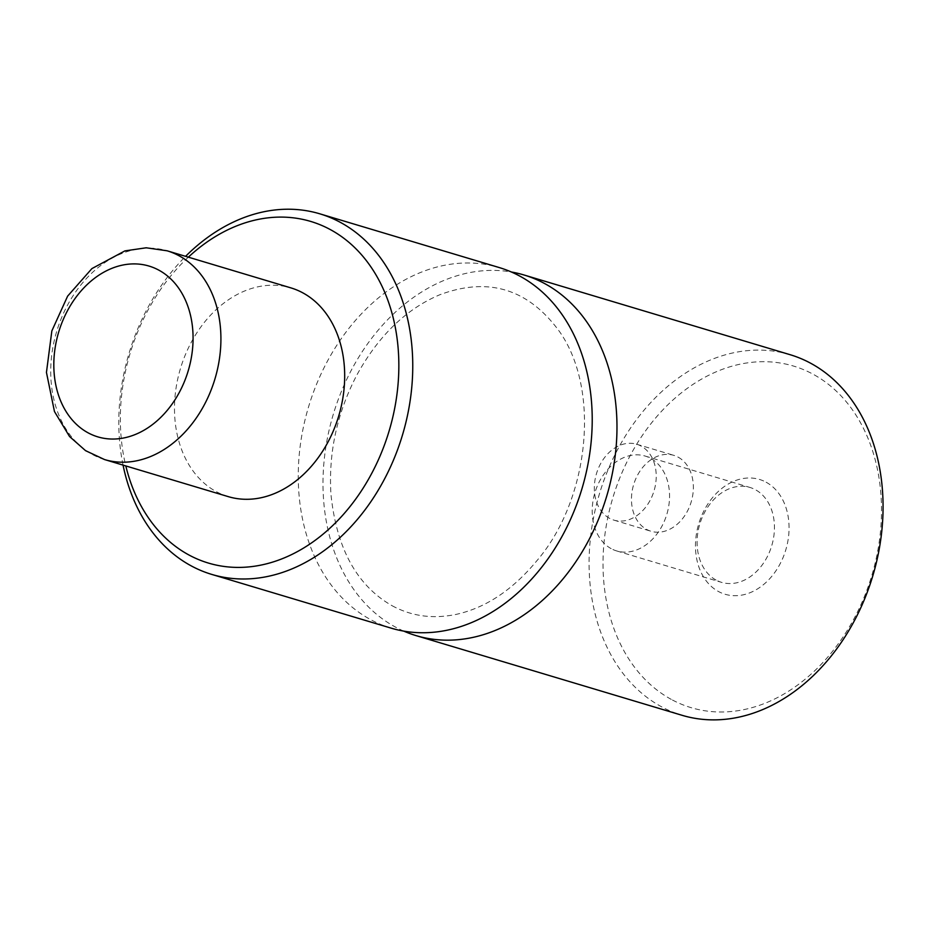 <?xml version="1.0" encoding="UTF-8"?>
<svg xmlns="http://www.w3.org/2000/svg" width="929" height="929" viewBox="0 0 929 929"><rect width="100%" height="100%" fill="white"/><g stroke="black" fill="none" stroke-linecap="round" stroke-linejoin="round"><path stroke-width="0.7" stroke-dasharray="4.64 3.48" d="M391.225 628.167A188.215 142.694 106.7 0 1 370.276 619.422A188.215 142.694 106.7 0 1 313.259 392.746A188.215 142.694 106.7 0 1 499.245 267.564M403.813 631.139A188.215 142.694 106.7 0 1 395.034 626.843A188.215 142.694 106.7 0 1 335.206 408.214A188.215 142.694 106.7 0 1 511.403 272.011M678.193 457.184A39.622 30.042 106.7 0 1 690.201 504.911A39.622 30.042 106.7 0 1 651.043 531.26A39.622 30.042 106.7 0 1 646.63 529.414A39.622 30.042 106.7 0 1 634.623 481.698A39.622 30.042 106.7 0 1 673.78 455.338A39.622 30.042 106.7 0 1 678.193 457.184M609.505 518.301A39.622 30.042 106.7 0 1 597.498 470.573A39.622 30.042 106.7 0 1 636.655 444.225A39.622 30.042 106.7 0 1 641.068 446.059A39.622 30.042 106.7 0 1 653.064 493.787A39.622 30.042 106.7 0 1 613.918 520.135A39.622 30.042 106.7 0 1 609.505 518.301M766.135 482.221A59.932 45.44 106.7 0 1 782.52 558.805A59.932 45.44 106.7 0 1 718.396 591.471A59.932 45.44 106.7 0 1 702.01 514.898A59.932 45.44 106.7 0 1 766.135 482.221M716.038 580.044A49.527 37.555 106.7 0 1 701.035 520.391A49.527 37.555 106.7 0 1 749.982 487.458A49.527 37.555 106.7 0 1 755.486 489.757A49.527 37.555 106.7 0 1 770.501 549.411A49.527 37.555 106.7 0 1 721.554 582.355A49.527 37.555 106.7 0 1 716.038 580.044M611.154 548.633A49.527 37.555 106.7 0 1 596.151 488.979A49.527 37.555 106.7 0 1 645.086 456.034A49.527 37.555 106.7 0 1 650.602 458.334A49.527 37.555 106.7 0 1 665.605 517.987A49.527 37.555 106.7 0 1 616.659 550.932A49.527 37.555 106.7 0 1 611.154 548.633M123.046 465.104A188.215 142.694 106.7 0 1 185.591 256.334M188.355 257.159A178.31 135.181 -73.3 0 0 125.81 465.94M790.091 354.692A188.215 142.694 -73.3 0 0 604.094 479.875A188.215 142.694 -73.3 0 0 661.123 706.551A188.215 142.694 -73.3 0 0 682.06 715.295M671.261 699.374A178.31 135.181 106.7 0 1 622.488 471.526A178.31 135.181 106.7 0 1 813.27 374.317A178.31 135.181 106.7 0 1 862.042 602.166A178.31 135.181 106.7 0 1 671.261 699.374M228.313 496.643A108.972 82.611 106.7 0 1 216.19 491.58A108.972 82.611 106.7 0 1 183.176 360.347A108.972 82.611 106.7 0 1 290.858 287.874M104.559 459.565A108.972 82.611 106.7 0 1 92.435 454.502A108.972 82.611 106.7 0 1 59.41 323.269A108.972 82.611 106.7 0 1 167.092 250.795M392.143 605.743C411.64 616.299 432.995 619.178 456.185 614.383C485.821 607.845 512.773 589.892 537.067 560.501C588.8 500.266 601.156 390.563 559.444 331.479C528.357 288.965 488.608 276.668 440.172 294.609C406.391 308.718 378.556 335.613 356.701 375.304C336.913 413.44 328.343 453.201 330.979 494.565C336.577 548.621 356.957 585.676 392.143 605.743M613.918 520.135L651.043 531.26M636.655 444.225L673.78 455.338M616.659 550.932L721.554 582.355M645.086 456.034L749.982 487.458"/><path stroke-width="1.39" d="M185.591 256.334A188.215 142.694 106.7 0 1 319.785 213.809L499.245 267.564A188.215 142.694 106.7 0 1 520.182 276.308A188.215 142.694 106.7 0 1 577.211 502.995A188.215 142.694 106.7 0 1 391.225 628.167L211.766 574.412A188.215 142.694 106.7 0 1 190.828 565.668A188.215 142.694 106.7 0 1 123.046 465.104M511.403 272.011A188.215 142.694 106.7 0 1 524.002 274.984A188.215 142.694 106.7 0 1 606.683 496.237A188.215 142.694 106.7 0 1 415.971 635.587A188.215 142.694 106.7 0 1 403.813 631.139M319.785 213.809A188.215 142.694 106.7 0 1 340.722 222.554A188.215 142.694 106.7 0 1 397.751 449.23A188.215 142.694 106.7 0 1 211.766 574.412M125.81 465.94A178.31 135.181 -73.3 0 0 188.575 554.787A178.31 135.181 -73.3 0 0 379.369 457.579A178.31 135.181 -73.3 0 0 330.596 229.73A178.31 135.181 -73.3 0 0 188.355 257.159M415.971 635.587L682.06 715.295A188.215 142.694 -73.3 0 0 868.058 590.112A188.215 142.694 -73.3 0 0 811.029 363.436A188.215 142.694 -73.3 0 0 790.091 354.692L524.002 274.984M167.092 250.795L290.858 287.874A108.972 82.611 106.7 0 1 302.982 292.937A108.972 82.611 106.7 0 1 335.996 424.17A108.972 82.611 106.7 0 1 228.313 496.643L104.559 459.565A108.972 82.611 106.7 0 0 212.23 387.091A108.972 82.611 106.7 0 0 179.216 255.858A108.972 82.611 106.7 0 0 167.092 250.795L146.201 247.788L124.927 250.888L91.901 268.597L67.62 296.142L51.85 330.91L46.45 372.424L54.463 411.535L69.547 436.514L85.549 450.658L104.559 459.565M87.941 432.74A89.161 67.596 -73.3 0 0 183.338 384.13A89.161 67.596 -73.3 0 0 158.952 270.211A89.161 67.596 -73.3 0 0 63.555 318.81A89.161 67.596 -73.3 0 0 87.941 432.74"/></g></svg>
